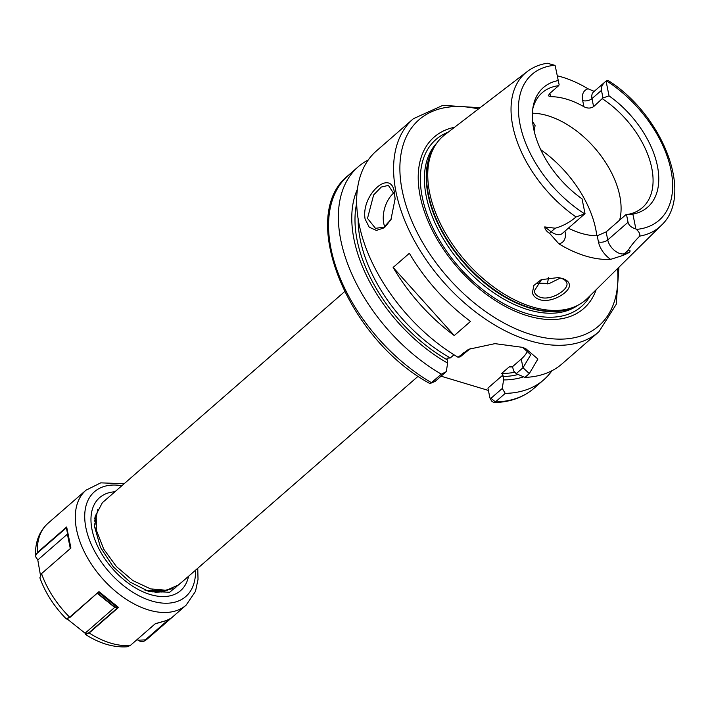 <?xml version="1.0" encoding="UTF-8"?>
<svg xmlns="http://www.w3.org/2000/svg" width="710" height="710" viewBox="0 0 710 710"><rect width="100%" height="100%" fill="white"/><g stroke="black" fill="none" stroke-linecap="round" stroke-linejoin="round"><path stroke-width="1.06" d="M541.677 279.456L534.16 291.109C534.914 294.126 537.071 296.221 540.638 297.375C551.315 300.925 569.092 289.378 566.837 283.068C566.243 280.858 564.175 279.216 560.634 278.151L557.732 277.486M539.769 299.682C535.731 298.369 533.272 296.052 532.402 292.724L533.893 285.429L541.215 279.66L558.282 277.557L562.125 278.391C566.163 279.625 568.524 281.488 569.225 283.982C571.878 291.189 551.927 303.72 539.769 299.682M395.142 199.199L394.582 194.797L388.397 185.399L381.288 187.041L373.646 194.922L367.505 218.387L375.483 228.336L383.95 227.173L391.139 219.284M394.476 193.422L395.124 198.711L390.926 219.701L384.412 227.741L376.406 230.422L369.218 227.209L365.091 219.017C360.778 194.38 391.991 167.232 394.476 193.422M557.332 75.819A103.19 61.797 -131.1 0 1 562.284 77.15A103.19 61.797 -131.1 0 1 588.075 88.812L594.199 91.368M610.591 259.372A19.64 11.759 -131.1 0 1 598.441 241.897L597.199 235.764L606.127 231.913L607.742 239.936A12.913 7.73 48.9 0 0 624.276 253.754L629.459 252.405L623.034 255.414L610.591 259.372A104.086 62.329 -131.1 0 1 585.617 256.026A104.086 62.329 -131.1 0 1 558.859 243.814L549.584 233.324C546.567 231.469 544.952 229.339 544.721 226.916L551.155 231.753A12.913 7.73 48.9 0 0 562.302 233.457L585.031 213.648L582.031 198.827L585.022 213.639A12.913 7.73 -131.1 0 1 584.685 213.87L576.032 216.958A102.098 61.14 -131.1 0 1 527.157 71.612C532.917 67.228 539.627 64.432 547.286 63.225L554.732 65.293A12.913 7.73 -131.1 0 1 555.202 65.764L559.134 84.739L555.202 65.764M394.068 192.729A22.418 13.011 -73.3 0 0 383.728 223.277A22.418 13.011 -73.3 0 0 384.74 226.694M534.124 130.862L535.1 125.643L532.58 121.525M560.305 278.054L549.362 283.494L536.6 283.104M549.877 93.338L550.552 96.675A76.227 45.644 -131.1 0 1 566.731 99.196A76.227 45.644 -131.1 0 1 583.913 106.713L582.679 100.58A19.64 11.759 -131.1 0 1 588.075 88.812M593.604 106.642L602.985 97.936L601.459 90.365C600.926 87.144 602.462 84.046 606.056 81.064L593.569 91.909A12.913 7.73 48.9 0 0 591.98 98.619L593.604 106.642C590.693 108.515 587.463 108.532 583.913 106.713M606.127 231.913L625.892 214.695A76.227 45.644 48.9 0 0 642.364 207.657A76.227 45.644 48.9 0 0 602.533 98.859M597.199 235.764A76.227 45.644 -131.1 0 1 581.028 233.253A76.227 45.644 -131.1 0 1 568.373 228.167M619.626 220.153A76.227 45.644 48.9 0 0 547.765 115.712A76.227 45.644 48.9 0 0 532.358 113.201M547.17 283.973A76.227 45.644 48.9 0 0 548.493 277.601M344.563 291.677L102.364 502.707L96.143 514.501L96.604 530.814L103.722 549.123L116.449 566.615L132.885 580.594L150.573 588.892L166.362 590.285L178.645 584.907L418.199 376.193M175.21 587.907L176.843 586.309M596.151 289.715A113.751 68.124 -131.1 0 1 527.645 315.826A113.751 68.124 -131.1 0 1 426.293 216.79A113.751 68.124 -131.1 0 1 454.595 127.25M629.459 252.405C630.542 250.781 630.169 250.053 628.332 250.213C630.578 246.228 634.367 241.524 639.719 236.111A102.098 61.14 -131.1 0 0 661.196 225.46L587.418 298.333A108.586 65.027 -131.1 0 1 574.363 306.889A108.586 65.027 -131.1 0 1 532.207 306.88A108.586 65.027 -131.1 0 1 447.522 236.608A108.586 65.027 -131.1 0 1 434.6 146.473A108.586 65.027 -131.1 0 1 444.868 134.714L527.157 71.612M576.032 216.958C570.032 222.186 563.092 225.94 555.211 228.221L544.721 226.916M409.368 253.292L393.127 267.448A141.246 84.588 48.9 0 0 454.276 335.555L470.526 321.399A141.246 84.588 48.9 0 1 409.368 253.292M413.397 118.703L376.513 150.839A141.246 84.588 48.9 0 0 458.039 357.281L468.591 349.293L494.95 343.64L521.885 347.261L525.533 348.486L537.905 359.02L529.323 373.575L524.93 377.4A141.246 84.588 48.9 0 0 562.089 363.831L598.974 331.694A141.246 84.588 -131.1 0 1 529.465 340.658A141.246 84.588 -131.1 0 1 412.537 237.273A141.246 84.588 -131.1 0 1 413.397 118.703L442.871 105.355L480.031 107.742M524.93 377.4L516.205 373.664L513.729 371.073L512.487 366.697L510.836 366.591L509.159 366.919L501.713 373.407L502.955 375.004L503.576 379.921A129.575 77.594 48.9 0 0 523.581 376.832M632.885 214.118L635.867 228.939C631.412 227.644 628.811 225.416 628.048 222.248L626.522 214.677L632.885 214.118A79.334 47.508 -131.1 0 0 657.407 165.963A79.334 47.508 -131.1 0 0 609.038 95.877L606.056 81.064A12.913 7.73 -131.1 0 1 606.393 80.834L608.452 80.7C662.794 114.984 694.549 195.259 661.196 225.46M639.719 236.111C640.296 234.149 639.178 231.913 636.346 229.41A12.913 7.73 -131.1 0 1 635.867 228.939M626.522 214.677L625.892 214.695M609.038 95.877L602.985 97.936M453.956 354.787L450.317 357.946L446.998 358.168L447.628 363.094L446.306 371.632L435.017 381.474L430.597 383.311L441.354 374.161L446.306 371.632M502.955 375.004L487.93 388.086L489.9 397.848L490.965 398.301L502.263 388.468L503.576 379.921M502.263 388.468L505.236 393.375A141.246 84.588 48.9 0 0 543.798 379.77A141.246 84.588 48.9 0 0 551.981 370.7M368.33 159.901A141.246 84.588 48.9 0 0 358.222 166.77A141.246 84.588 48.9 0 0 441.354 374.161M505.236 393.375L495.42 401.922L493.823 402.588L491.533 401.008L489.9 397.848M470.606 348.317L460.249 356.837L458.039 357.281M357.476 189.073A129.575 77.594 48.9 0 0 447.628 363.094M441.079 376.193L488.4 390.429M358.222 166.77L348.415 175.317C296.833 215.228 347.465 338.768 429.479 383.311L430.597 383.311M582.031 198.827A79.334 47.508 -131.1 0 1 533.068 106.864A79.334 47.508 -131.1 0 1 558.193 80.576M155.029 592.193L154.984 589.93M550.552 96.675L548.28 95.77L549.744 93.454L558.681 85.67A76.227 45.644 48.9 0 0 542.209 92.708A76.227 45.644 48.9 0 0 532.713 109.136M559.134 84.739L558.681 85.67M527.743 350.403A35.873 19.8 -11.4 0 1 521.255 359.056L512.487 366.697M348.415 175.317A141.246 84.588 48.9 0 0 431.538 382.708L435.017 381.474L433.943 381.022M516.205 373.664L523.004 367.736L530.716 354.805L522.959 347.598M393.127 267.448L454.276 335.555M95.477 528.009L94.625 527.867M152.641 591.909L152.801 589.469M95.601 523.998L94.386 523.944M156.244 591.368L156.466 590.17M95.504 520.51L94.59 520.607M158.996 592.291L159.617 590.507M95.672 517.652L94.909 517.865M161.436 592.042L162.235 590.587M95.69 517.466L94.457 521.14M146.136 590.454L161.232 590.578M96.196 514.262L94.936 517.208M172.37 588.714L155.854 592.255L144.645 589.983M94.714 518.584L96.107 514.661M97.758 509.363L94.483 526.296L100.447 547.33L113.227 566.757L130.178 582.129L148.709 591.412L169.672 592.246L183.136 580.993M155.854 592.255L162.501 591.838L167.764 590.054M70.388 548.537L66.385 527.796L37.532 552.939C35.606 554.723 35.234 556.409 36.414 557.998L35.5 555.939L37.328 552.54L66.669 526.98L70.911 548.04L41.553 573.618L39.875 577.816C45.28 592.779 54.066 606.455 66.207 618.827L66.838 619.084M66.207 618.827L69.633 617.194L98.974 591.634L118.526 607.423L89.167 633L85.573 634.376L85.236 633.338L67.326 619.084M40.399 574.896L37.745 559.728M85.236 633.338L85.795 634.678C99.995 643.65 113.804 647.68 127.232 646.774L130.347 645.443L155.348 623.655L166.344 620.567L170.693 618.366L145.665 640.163C143.553 641.858 141.175 641.964 138.539 640.509L137.048 639.603M145.665 640.163L148.124 638.263A76.227 45.644 48.9 0 1 145.665 640.163L145.302 639.879L168.678 619.51M36.112 557.607L37.914 559.835L67.397 534.151A0.896 0.497 168.6 0 0 67.45 534.097M66.669 526.98L66.385 527.796M85.369 632.965L114.692 607.414L97.43 593.48M97.687 593.249L115.011 607.236L117.745 607.76L98.672 592.362M85.688 633.941L89.087 632.61L117.665 607.716M98.974 591.634L70.006 617.372L66.509 618.738M118.526 607.423L117.745 607.76M166.344 620.567L155.082 623.895M137.252 639.426L138.521 640.189L145.302 639.879M601.459 90.365L591.98 98.619A6.727 3.71 -11.4 0 1 582.679 100.58M596.799 235.764A89.682 53.703 48.9 0 0 540.727 149.686M537.257 283.343A70.627 42.289 48.9 0 0 537.47 282.225M478.442 108.958A136.764 81.898 48.9 0 0 403.156 194.957A136.764 81.898 48.9 0 0 531.435 334.632A136.764 81.898 48.9 0 0 617.531 268.593M590.312 295.484A110.751 66.323 -131.1 0 1 526.891 313.589A110.751 66.323 -131.1 0 1 430.42 222.523A110.751 66.323 -131.1 0 1 448.09 132.237M578.029 305.185A107.689 64.486 -131.1 0 1 527.991 309.684A107.689 64.486 -131.1 0 1 440.271 233.519A107.689 64.486 -131.1 0 1 436.792 143.074M574.177 306.969A107.689 64.486 -131.1 0 1 529.82 308.096A107.689 64.486 -131.1 0 1 444.7 236.519A107.689 64.486 -131.1 0 1 434.502 146.65M574.363 306.889L572.109 307.812A107.778 64.539 -131.1 0 1 530.255 307.803A107.778 64.539 -131.1 0 1 446.199 238.054A107.778 64.539 -131.1 0 1 433.384 148.585L434.6 146.473M518.122 374.498A125.555 75.189 -131.1 0 1 502.884 376.495M501.713 373.407A123.309 73.84 48.9 0 0 514.856 372.253M512.691 366.875A123.309 73.84 -131.1 0 1 509.159 366.919M636.346 229.41A96.729 57.918 48.9 0 0 670.968 170.045A96.729 57.918 48.9 0 0 606.393 80.834M358.142 218.627A123.309 73.84 48.9 0 0 450.317 357.946M490.965 398.301L495.42 401.922A141.246 84.588 48.9 0 0 533.991 388.308C523.243 397.502 509.86 402.268 493.823 402.588M446.936 359.659A125.555 75.189 -131.1 0 1 356.731 203.078M554.732 65.293A96.729 57.918 48.9 0 0 520.102 124.658A96.729 57.918 48.9 0 0 584.685 213.87M529.323 373.575L523.004 367.736L521.255 359.056M462.432 353.456L467.056 350.909M598.441 241.897A6.727 3.71 -11.4 0 0 607.742 239.936L628.048 222.248M623.034 255.414A6.727 5.165 -104.6 0 1 624.276 253.754L628.332 250.213M549.584 233.324A6.727 1.793 -53 0 1 551.155 231.753L555.211 228.221M564.938 231.167L565.08 231.868A19.64 11.759 -131.1 0 1 558.859 243.814M564.406 231.62A6.727 3.71 168.6 0 0 565.08 231.868M195.49 570.228A69.5 41.624 -131.1 0 1 151.567 600.953A69.5 41.624 -131.1 0 1 86.753 531.488A69.5 41.624 -131.1 0 1 121.854 485.711M197.753 568.257L198.028 579.369L195.49 591.368L186.126 605.151A76.227 45.644 -131.1 0 1 148.621 609.988A76.227 45.644 -131.1 0 1 85.511 554.191A76.227 45.644 -131.1 0 1 85.981 490.202L47.969 523.314A76.227 45.644 48.9 0 0 37.328 552.54L37.532 552.939M188.532 576.289A61.655 36.92 -131.1 0 1 150.271 594.536A61.655 36.92 -131.1 0 1 94.359 538.162A61.655 36.92 -131.1 0 1 114.896 491.773M41.553 573.618A76.227 45.644 48.9 0 0 69.633 617.194L70.006 617.372M89.087 632.61L89.167 633A76.227 45.644 48.9 0 0 110.609 643.1A76.227 45.644 48.9 0 0 130.347 645.443M70.308 548.564L67.397 534.151M543.798 379.77L533.991 388.308M598.974 331.694L616.227 304.324L618.951 267.191M124.108 483.741L100.74 482.853L85.981 490.202M100.447 547.33L113.227 566.757M186.126 605.151L148.124 638.263M47.969 523.314C39.227 531.32 35.065 542.2 35.5 555.939"/></g></svg>
